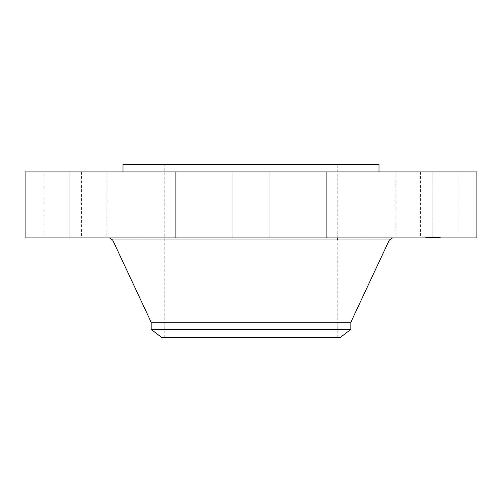 <?xml version="1.0" encoding="UTF-8"?>
<svg xmlns="http://www.w3.org/2000/svg" width="502" height="502" viewBox="0 0 502 502"><rect width="100%" height="100%" fill="white"/><g stroke="black" fill="none" stroke-linecap="round" stroke-linejoin="round"><path stroke-width="0.38" stroke-dasharray="2.51 1.88" d="M422.728 171.935L458.075 171.935L422.728 171.935M422.728 237.898L458.075 237.898L422.728 237.898M476.9 171.935L25.1 171.935M312.369 171.935L122.99 171.935L312.369 171.935M404.236 171.935L432.856 171.935L404.236 171.935M344.679 171.935L363.95 171.935L344.679 171.935M260.023 171.935L232.175 171.935L260.023 171.935M172.952 171.935L138.05 171.935L172.952 171.935M106.788 171.935L69.144 171.935L106.794 171.935L106.794 237.898L69.144 237.898L106.794 237.898L69.144 237.898L106.788 237.898L106.794 171.935M79.272 171.935L43.925 171.935L79.272 171.935M157.321 171.935L138.05 171.935L157.321 171.935M329.048 171.935L363.95 171.935L329.048 171.935M395.212 171.935L432.856 171.935L395.212 171.935L395.206 237.898L432.856 237.898L395.206 237.898L395.206 171.935M476.9 237.898L25.1 237.898M379.01 164.405L122.99 164.405M292.597 164.405L164.242 164.405L292.597 164.405M292.597 337.595L164.242 337.595L292.597 337.595M161.87 337.595L340.13 337.595M350.848 329.375L151.152 329.375M350.848 322.259L151.152 322.259M318.889 237.898L109.58 237.898L318.889 237.898M344.679 237.898L363.95 237.898L344.679 237.898M157.321 237.898L138.05 237.898L157.321 237.898M260.023 237.898L232.175 237.898L260.023 237.898M172.952 237.898L138.05 237.898L172.952 237.898M329.048 237.898L363.95 237.898L329.048 237.898M79.272 237.898L43.925 237.898L79.272 237.898M434.763 237.898L425.382 237.898L434.763 237.898M430.904 237.446L440.292 237.446L426.964 237.446L438.71 237.446L430.898 237.446L430.898 237.898L438.71 237.898L426.964 237.898L435.435 237.898L429.731 237.898L432.617 237.898L430.898 237.898L430.898 237.446M426.518 237.446L425.947 237.446L426.518 237.446L426.518 237.898L425.947 237.898L426.518 237.898M427.183 237.446L426.612 237.446L427.183 237.446L427.183 237.898L426.612 237.898L427.183 237.898M439.388 237.446L438.823 237.446L439.388 237.446L439.388 237.898L438.823 237.898L439.388 237.898M436.282 237.446L435.717 237.446L436.282 237.446L436.282 237.898L435.717 237.898L436.282 237.898M434.443 237.446L435.014 237.446L434.443 237.446L434.443 237.898L435.014 237.898L434.443 237.898M429.386 237.446L429.957 237.446L429.386 237.446L429.386 237.898L430.603 237.446L429.386 237.898M438.491 237.446L439.055 237.446L438.491 237.446L438.491 237.898L439.055 237.898L438.491 237.898M432.617 237.898L434.619 237.898L432.636 237.898L432.642 237.446L432.617 237.898M431.933 237.898L431.933 237.446M431.544 237.898L435.636 237.898L431.513 237.898L431.4 237.446L435.636 237.446L431.494 237.446L431.544 237.898L431.525 237.446M431.444 237.898L431.45 237.446M431.406 237.898L431.406 237.446L431.419 237.898M431.551 237.898L431.569 237.446L431.231 237.898L432.598 237.898L431.212 237.898L431.212 237.446L431.218 237.898L430.528 237.898L432.053 237.898L430.653 237.898L430.66 237.446L430.641 237.898L430.653 237.446L430.66 237.898L431.563 237.898L431.563 237.446M431.5 237.898L431.513 237.446M432.523 237.898L432.523 237.446L432.548 237.898M432.674 237.898L432.674 237.446M432.762 237.898L432.755 237.446M432.831 237.898L432.824 237.446M432.919 237.898L432.919 237.446M433.019 237.898L433.019 237.446M432.774 237.898L432.799 237.446L432.774 237.898M432.718 237.898L432.737 237.446L432.718 237.898M430.515 237.898L430.54 237.446M430.741 237.898L430.735 237.446L430.741 237.898M429.856 237.898L430.973 237.898L429.819 237.898L429.819 237.446L430.973 237.446L429.856 237.446M432.335 237.898L434.883 237.898L432.278 237.898L432.278 237.446L434.883 237.446L432.335 237.446L432.335 237.898M430.603 237.898L430.603 237.446M432.222 237.898L432.235 237.446M432.26 237.898L432.253 237.446M432.304 237.898L432.304 237.446L432.329 237.898M432.404 237.898L432.423 237.446M432.46 237.898L432.46 237.446L432.486 237.898M432.592 237.898L432.598 237.446M432.837 237.898L432.856 171.935L432.856 237.898M432.881 237.898L432.893 237.446M432.68 237.898L432.68 237.446L432.699 237.898M432.573 237.898L432.561 237.446L432.573 237.898M432.504 237.898L432.504 237.446L432.511 237.898M432.969 237.898L432.969 237.446L432.975 237.898M432.931 237.898L432.931 237.446M434.073 237.898L434.073 237.446M434.619 237.898L434.619 237.446M434.205 237.898L434.205 237.446M433.904 237.898L433.904 237.446L433.916 237.898M432.128 237.898L432.128 237.446M431.187 237.898L431.187 237.446L431.199 237.898M431.852 237.898L431.858 237.446M431.984 237.898L431.984 237.446L431.977 237.898M430.766 237.898L430.766 237.446L430.779 237.898M430.716 237.898L430.729 237.446M430.697 237.898L430.697 237.446L430.672 237.898M430.628 237.898L430.622 237.446M430.572 237.898L430.572 237.446L430.565 237.898M430.496 237.898L430.496 237.446L430.509 237.898M432.002 237.898L432.002 237.446M432.053 237.898L432.053 237.446L432.059 237.898M430.478 237.898L430.459 237.446M430.421 237.898L430.427 237.446M430.402 237.898L430.402 237.446M430.383 237.898L430.377 237.446M430.352 237.898L430.352 237.446L430.346 237.898M430.81 237.898L430.81 237.446L430.804 237.898M430.245 237.898L430.245 237.446M430.17 237.898L430.17 237.446L430.17 237.898M430.095 237.898L430.095 237.446M430.051 237.898L430.051 237.446L430.057 237.898M430.001 237.898L430.001 237.446L429.982 237.898M429.731 237.898L429.731 237.446M431.72 237.898L431.72 237.446L431.733 237.898M431.814 237.898L431.808 237.446L431.814 237.898M431.902 237.898L431.902 237.446L431.908 237.898M432.084 237.898L432.084 237.446L432.09 237.898M432.172 237.898L432.172 237.446L432.159 237.898M432.285 237.898L432.285 237.446L432.278 237.898M431.883 237.898L431.864 237.446M431.776 237.898L431.776 237.446L431.789 237.898M431.745 237.898L431.758 237.446M431.689 237.898L431.689 237.446M431.664 237.898L431.657 237.446M431.626 237.898L431.632 237.446M431.601 237.898L431.601 237.446L431.582 237.898M432.034 237.898L432.034 237.446L432.034 237.898M432.203 237.898L432.203 237.446M432.366 237.898L432.366 237.446L432.379 237.898M432.429 237.898L432.448 237.446M434.945 237.898L434.945 237.446M435.435 237.898L435.435 237.446M435.046 237.898L435.046 237.446M434.801 237.898L434.801 237.446L434.795 237.898M431.381 237.898L431.381 237.446L431.362 237.898M431.343 237.898L431.343 237.446M431.325 237.898L431.318 237.446L431.325 237.898M431.293 237.898L431.293 237.446M431.262 237.898L431.262 237.446L431.256 237.898M430.829 237.898L430.829 237.446L430.835 237.898M430.867 237.898L430.867 237.446L430.873 237.898M430.942 237.898L430.942 237.446L430.942 237.898M431.03 237.898L431.03 237.446M431.118 237.898L431.118 237.446M431.475 237.898L431.469 237.446M431.155 237.898L431.155 237.446M431.061 237.898L431.061 237.446M430.973 237.898L430.973 237.446L430.973 237.898M429.819 237.898L429.819 237.446M429.938 237.898L429.938 237.446M430.283 237.898L430.283 237.446M430.227 237.898L430.227 237.446M430.107 237.898L430.107 237.446M435.165 237.898L435.165 237.446M435.567 237.898L435.567 237.446M435.636 237.898L435.636 237.446M435.203 237.898L435.203 237.446M434.745 237.898L434.745 237.446M434.356 237.898L434.356 237.446M434.82 237.898L434.82 237.446M434.883 237.898L434.883 237.446M434.393 237.898L434.393 237.446M433.86 237.898L433.86 237.446M389.332 239.981L112.668 239.981M429.9 237.898L429.9 237.446M429.844 237.898L429.844 237.446M429.787 237.898L429.787 237.446M426.28 237.898L426.28 237.446M426.945 237.898L426.945 237.446L426.964 237.898M439.156 237.898L439.156 237.446M436.05 237.898L436.05 237.446M434.676 237.898L434.676 237.446M429.618 237.898L429.618 237.446M438.723 237.898L438.723 237.446L438.71 237.898M458.075 171.935L458.075 237.898M420.425 171.935L420.425 237.898M337.758 337.595L337.758 239.981M337.758 237.898L337.758 164.405M164.242 337.595L164.242 164.405M69.144 171.935L69.144 237.898L69.144 171.935M363.95 171.935L363.95 237.898L363.95 171.935M326.3 171.935L326.3 237.898L326.3 171.935M138.05 171.935L138.05 237.898L138.05 171.935M175.7 171.935L175.7 237.898L175.7 171.935M269.825 171.935L269.825 237.898L269.825 171.935M232.175 171.935L232.175 237.898L232.175 171.935M43.925 171.935L43.925 237.898M81.575 171.935L81.575 237.898M425.382 237.898L425.382 237.446M440.292 237.898L440.292 237.446M426.851 237.898L426.851 237.446M425.947 237.898L425.947 237.446M427.516 237.898L427.516 237.446M426.612 237.898L426.612 237.446M439.727 237.898L439.727 237.446M438.823 237.898L438.823 237.446M436.621 237.898L436.621 237.446M435.717 237.898L435.717 237.446M434.111 237.898L434.111 237.446M435.014 237.898L435.014 237.446M429.053 237.898L429.053 237.446M438.152 237.898L438.152 237.446M439.055 237.898L439.055 237.446"/><path stroke-width="0.75" d="M25.1 171.935L476.9 171.935L476.9 237.898L25.1 237.898L25.1 171.935M122.99 171.935L122.99 164.405L379.01 164.405L379.01 171.935M151.152 329.375L350.848 329.375L340.13 337.595L161.87 337.595L151.152 329.375L151.152 322.259L350.848 322.259L389.332 239.981L392.602 237.898M151.152 322.259L112.668 239.981L389.332 239.981M337.758 239.981L337.758 237.898M350.848 329.375L350.848 322.259M112.668 239.981L109.398 237.898"/></g></svg>
